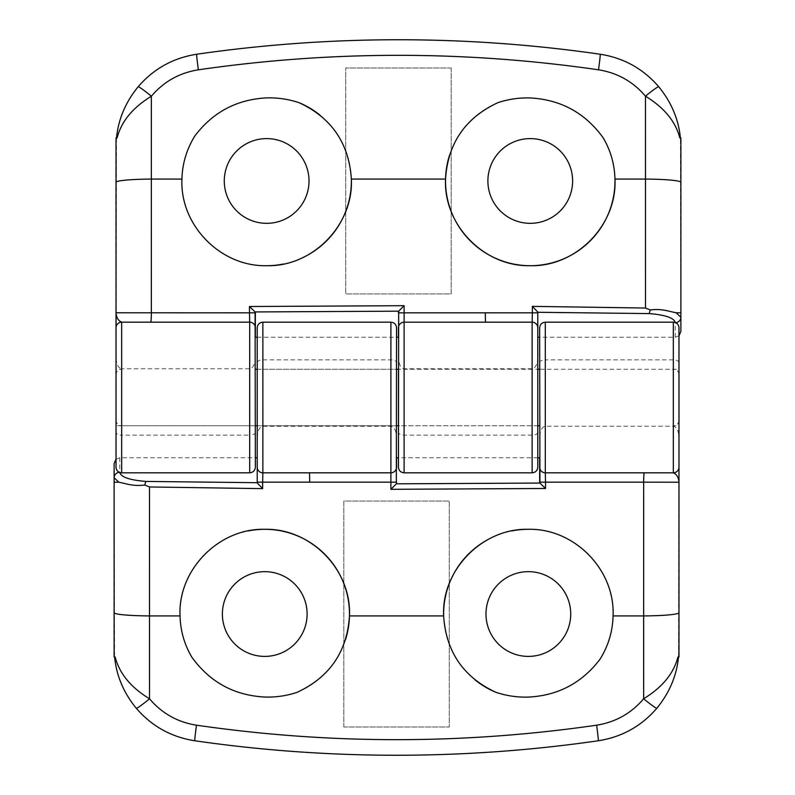 <?xml version="1.0" encoding="UTF-8"?>
<svg xmlns="http://www.w3.org/2000/svg" width="795" height="795" viewBox="0 0 795 795"><rect width="100%" height="100%" fill="white"/><g stroke="black" fill="none" stroke-linecap="round" stroke-linejoin="round"><path stroke-width="0.6" stroke-dasharray="3.98 2.98" d="M528.347 529.301A84.727 84.727 0 0 1 600.086 659.125M345.408 639.965A84.727 84.727 0 0 1 297.082 692.346M474.933 679.805A84.727 84.727 0 0 1 443.64 615.916M486.59 540.312A84.727 84.727 0 0 1 511.622 530.971M183.307 637.441A84.727 84.727 0 0 1 248 530.971M528.347 571.665A42.364 42.364 0 0 1 570.721 614.028A42.364 42.364 0 0 1 528.347 656.402A42.364 42.364 0 0 1 485.984 614.028A42.364 42.364 0 0 1 528.347 571.665M264.745 571.665A42.364 42.364 0 0 1 307.109 614.028A42.364 42.364 0 0 1 264.745 656.402A42.364 42.364 0 0 1 222.381 614.028A42.364 42.364 0 0 1 264.745 571.665M678.98 374.415A5.644 5.644 0 0 0 673.355 369.258L673.355 425.742L673.355 369.258L539.646 369.258L539.646 425.742L539.646 369.258L678.98 369.258L678.98 425.742L678.98 369.258M678.98 420.585A5.644 5.644 0 0 1 673.355 425.742L678.98 425.742M257.212 369.258L396.546 369.258L396.546 425.742L396.546 369.258L257.212 369.258L257.212 425.742L396.546 425.742L257.212 425.742L257.212 369.258M539.646 327.828L539.646 437.538C540.004 430.721 541.892 426.955 545.3 426.239L673.335 426.239C676.744 426.955 678.622 430.721 678.98 437.538L678.98 327.828M114.112 463.624L114.589 656.998A94.148 94.148 0 0 0 194.805 740.761A1412.168 1412.168 0 0 0 598.287 740.761A94.148 94.148 0 0 0 678.513 656.998L678.98 437.538M343.828 727.008L343.828 501.059L449.264 501.059L449.264 727.008L343.828 727.008L343.828 501.059L449.264 501.059L449.264 727.008L343.828 727.008M257.212 327.828L257.212 457.751M257.212 437.538C257.57 430.721 259.458 426.955 262.867 426.239L390.901 426.239C394.31 426.955 396.188 430.721 396.546 437.538L396.546 457.751M537.788 457.751L398.454 457.751M539.646 437.538L539.646 457.751M116.02 459.232L119.767 457.751L255.354 457.751M262.867 472.816L309.503 472.816L262.867 472.816M545.3 472.816L644.258 472.816M115.166 656.998L114.589 656.998M678.513 656.998L677.926 656.998M678.98 467.172A5.644 5.644 180 0 1 673.335 472.816M396.546 467.162L396.546 482.625M396.546 437.538L396.546 327.828M119.767 457.751L119.767 472.329A5.644 5.426 180 0 0 119.399 472.339M266.653 265.699A84.727 84.727 0 0 1 194.914 135.875M449.592 155.035A84.727 84.727 0 0 1 497.918 102.654M320.067 115.196A84.727 84.727 0 0 1 351.36 179.084M308.41 254.688A84.727 84.727 0 0 1 283.378 264.029M611.693 157.559A84.727 84.727 0 0 1 614.962 179.084M266.653 223.335A42.364 42.364 0 0 1 224.279 180.972A42.364 42.364 0 0 1 266.653 138.598A42.364 42.364 0 0 1 309.017 180.972A42.364 42.364 0 0 1 266.653 223.335M530.255 223.335A42.364 42.364 0 0 1 487.892 180.972A42.364 42.364 0 0 1 530.255 138.598A42.364 42.364 0 0 1 572.619 180.972A42.364 42.364 0 0 1 530.255 223.335M116.02 420.098L116.02 374.902L116.02 420.098A5.644 5.644 0 0 0 121.665 425.742L255.354 425.742L255.354 369.258L255.354 425.742L116.02 425.742L116.02 369.258L116.02 425.742M116.02 374.902A5.644 5.644 0 0 1 121.665 369.258L116.02 369.258M537.788 369.258L537.788 425.742L398.454 425.742L398.454 369.258L537.788 369.258L398.454 369.258M680.888 331.376L680.411 138.002A94.148 94.148 0 0 0 600.195 54.239A1412.168 1412.168 0 0 0 196.713 54.239A94.148 94.148 0 0 0 116.487 138.002L116.02 432.331A5.644 2.822 180 0 0 121.665 435.153L121.665 368.761C118.256 368.045 116.378 364.279 116.02 357.462M451.172 67.992L451.172 293.941L345.736 293.941L345.736 67.992L451.172 67.992L451.172 293.941L345.736 293.941L345.736 67.992L451.172 67.992M537.788 467.172L537.788 337.249M537.788 357.462C537.43 364.279 535.542 368.045 532.133 368.761L404.099 368.761C400.69 368.045 398.812 364.279 398.454 357.462L398.454 337.249M257.212 337.249L396.546 337.249M255.354 467.172L255.354 337.249M255.354 357.462C254.996 364.279 253.108 368.045 249.7 368.761L121.665 368.761M678.98 335.768L675.233 337.249L539.646 337.249M494.828 322.184L485.497 322.184M249.7 322.184L150.742 322.184M679.834 138.002L680.411 138.002M116.487 138.002L117.074 138.002M116.02 327.828A5.644 5.644 0 0 1 121.665 322.184M398.454 327.838L398.454 312.375M398.454 357.462L398.454 467.172M675.233 337.249L675.233 322.671A5.644 5.426 0 0 0 675.601 322.661M537.788 425.742L398.454 425.742M679 420.098L679 374.902M673.335 322.184L673.335 426.239M678.98 362.669A5.644 2.822 0 0 0 673.335 359.847L545.3 359.847L545.3 322.184M262.867 426.239L262.867 322.184M390.901 322.184L390.901 426.239M257.212 362.669A5.644 2.822 -0 0 1 262.867 359.847L390.901 359.847A5.644 2.822 0 0 1 396.546 362.669M545.3 426.239L545.3 359.847A5.644 2.822 -0 0 0 539.646 362.669M121.665 472.816L121.665 435.153L249.7 435.153L249.7 472.816M532.133 368.761L532.133 472.816M404.099 472.816L404.099 368.761M537.788 432.331A5.644 2.822 180 0 1 532.133 435.153L404.099 435.153A5.644 2.822 180 0 1 398.454 432.331M249.7 368.761L249.7 435.153A5.644 2.822 180 0 0 255.354 432.331M121.665 369.258L121.665 425.742L121.665 369.258"/><path stroke-width="1.19" d="M600.086 659.125C582.029 682.925 558.12 695.585 528.347 697.106C517.207 697.424 506.375 695.814 495.841 692.276C463.406 677.181 446.005 651.721 443.64 615.916C441.334 570.104 482.386 528.049 528.347 529.301C574.427 528.178 615.241 569.886 613.064 615.916C612.667 631.419 608.334 645.818 600.086 659.125M528.347 656.402A42.364 42.364 0 0 0 570.721 614.028A42.364 42.364 0 0 0 528.347 571.665A42.364 42.364 0 0 0 485.984 614.028A42.364 42.364 0 0 0 528.347 656.402M248 530.971A84.727 84.727 0 0 1 264.745 529.301C310.756 528.128 351.678 569.936 349.452 615.916C347.157 651.681 329.696 677.161 297.082 692.346C286.597 695.824 275.825 697.394 264.745 697.046C234.177 695.377 209.89 682.12 191.893 657.286C184.39 644.586 180.445 630.793 180.038 615.916C177.772 570.045 218.734 528.089 264.745 529.301A84.727 84.727 0 0 1 345.408 639.965M264.745 656.402A42.364 42.364 0 0 0 307.109 614.028A42.364 42.364 0 0 0 264.745 571.665A42.364 42.364 0 0 0 222.381 614.028A42.364 42.364 0 0 0 264.745 656.402M495.841 692.276A84.727 84.727 0 0 1 474.933 679.805M349.452 615.916L443.64 615.916A84.727 84.727 0 0 1 486.59 540.312M511.622 530.971A84.727 84.727 0 0 1 528.347 529.301M191.893 657.286A84.727 84.727 0 0 1 183.307 637.441M613.064 615.916L643.662 615.916L643.672 482.177L678.98 482.227C678.572 477.338 676.684 474.198 673.335 472.816L545.3 472.816L545.3 322.184L673.335 322.184A5.644 5.644 0 0 1 678.98 327.828L678.98 656.998L677.926 656.998C673.763 673.405 662.334 687.327 643.642 698.765A18.832 1.342 40.1 0 0 656.899 708.176C641.406 726.193 621.869 737.064 598.287 740.761C531.408 750.41 464.161 755.24 396.546 755.25C328.961 755.24 261.714 750.42 194.805 740.761C171.313 737.094 151.795 726.252 136.253 708.236C123.682 692.892 116.468 675.82 114.589 656.998M670.851 472.816L644.258 472.816A9.411 0.586 90 0 0 643.672 482.177L545.519 482.177L545.519 488.488L390.892 489.313L390.892 482.177L309.722 482.177L309.503 472.816L262.867 472.816L262.867 322.184L390.901 322.184C394.33 322.522 396.208 324.4 396.546 327.828L396.337 483.827L539.914 483.062L539.646 327.828C539.984 324.4 541.862 322.522 545.3 322.184M309.722 482.177L262.648 482.177L262.648 488.637L149.51 486.957L149.53 698.815C161.932 713.393 177.583 722.188 196.494 725.189C329.885 744.498 463.266 744.498 596.618 725.189C615.598 722.158 631.27 713.354 643.642 698.765L643.662 615.916A37.653 3.22 0 0 0 678.98 612.707M539.646 482.575L539.646 457.751L537.788 457.751M398.454 457.751L396.546 457.751L396.546 467.162A5.644 5.644 180 0 1 390.901 472.806L390.901 322.184M136.253 708.236A18.832 1.361 139.9 0 0 149.53 698.815C130.827 687.397 119.369 673.464 115.166 656.998L114.112 656.998L114.112 463.624L116.02 459.232M255.354 457.751L257.212 457.751L257.212 482.714L257.212 327.828C257.58 324.37 259.458 322.492 262.867 322.184M309.503 472.816L390.901 472.806L390.892 482.177L396.546 482.138M149.51 486.957L144.789 485.059C132.656 486.441 126.971 483.767 118.833 482.207L114.112 482.227M262.867 472.816A5.644 5.644 0 0 1 257.212 467.172A5.644 5.644 0 0 0 262.867 472.816L262.648 482.177L257.212 482.148M545.3 472.816A5.644 5.644 0 0 1 539.646 467.172A5.644 5.644 0 0 0 545.3 472.816L545.519 482.177L539.646 482.148M677.926 656.998L678.513 656.998C676.654 675.74 669.45 692.793 656.899 708.176M678.98 467.172A5.644 5.644 0 0 1 673.335 472.816L673.335 322.184M396.546 482.625L396.546 483.39M119.767 472.329C120.78 477.03 129.446 480.061 145.763 481.412L257.212 482.714M396.337 483.827L390.892 489.313M545.519 488.488L539.914 483.062M118.833 482.207L114.112 477.765A5.644 5.426 180 0 1 119.399 472.339M144.789 485.059L145.763 481.412M262.648 488.637L257.361 483.092M194.914 135.875C212.971 112.075 236.88 99.415 266.653 97.894C277.793 97.576 288.625 99.186 299.159 102.724C331.595 117.819 348.995 143.279 351.36 179.084C353.666 224.896 312.614 266.951 266.653 265.699C220.573 266.822 179.759 225.114 181.936 179.084C182.333 163.581 186.666 149.182 194.914 135.875M266.653 138.598A42.364 42.364 0 0 0 224.279 180.972A42.364 42.364 0 0 0 266.653 223.335A42.364 42.364 0 0 0 309.017 180.972A42.364 42.364 0 0 0 266.653 138.598M181.936 179.084L151.338 179.084A37.653 3.22 180 0 0 116.02 182.293L116.02 312.773C116.428 317.662 118.316 320.802 121.665 322.184L249.7 322.184L249.7 472.816L121.665 472.816A5.644 5.644 0 0 1 116.02 467.172L116.02 312.773L249.481 312.823L249.481 306.512L404.108 305.687L404.108 312.823L532.352 312.823L532.352 306.363L645.49 308.043L645.48 179.084L614.962 179.084A84.727 84.727 0 0 1 530.255 265.699C484.244 266.872 443.322 225.064 445.548 179.084C447.843 143.319 465.304 117.839 497.918 102.654C508.403 99.176 519.175 97.606 530.255 97.954C560.823 99.623 585.11 112.88 603.107 137.714C610.61 150.414 614.555 164.207 614.962 179.084C617.228 224.955 576.266 266.911 530.255 265.699A84.727 84.727 0 0 1 449.592 155.035M530.255 138.598A42.364 42.364 0 0 0 487.892 180.972A42.364 42.364 0 0 0 530.255 223.335A42.364 42.364 0 0 0 572.619 180.972A42.364 42.364 0 0 0 530.255 138.598M299.159 102.724A84.727 84.727 0 0 1 320.067 115.196M445.548 179.084L351.36 179.084A84.727 84.727 0 0 1 308.41 254.688M283.378 264.029A84.727 84.727 0 0 1 266.653 265.699M603.107 137.714A84.727 84.727 0 0 1 611.693 157.559M116.02 432.331L116.02 467.172M658.747 86.764A18.832 1.361 -40.1 0 0 645.47 96.185C664.173 107.603 675.631 121.536 679.834 138.002L680.888 138.002L680.888 182.293A37.653 3.22 180 0 0 645.48 179.084L645.47 96.185C633.068 81.607 617.417 72.812 598.506 69.811C465.115 50.502 331.734 50.502 198.382 69.811C179.402 72.842 163.73 81.647 151.358 96.235A18.832 1.342 -139.9 0 0 138.101 86.824C153.594 68.807 173.131 57.936 196.713 54.239C263.592 44.59 330.839 39.76 398.454 39.75C466.039 39.76 533.286 44.58 600.195 54.239C623.687 57.906 643.205 68.748 658.747 86.764C671.318 102.108 678.532 119.18 680.411 138.002M485.278 312.823L485.497 322.184L532.133 322.184L532.133 472.816L404.099 472.816C400.67 472.478 398.792 470.6 398.454 467.172L398.663 311.173L255.086 311.938L255.354 467.172C255.016 470.6 253.138 472.478 249.7 472.816M255.354 312.425L255.354 337.249L257.212 337.249M396.546 337.249L398.454 337.249L398.454 327.838A5.644 5.644 0 0 1 404.099 322.194L404.099 472.816M680.888 182.293L680.888 331.376L678.98 335.768M539.646 337.249L537.788 337.249L537.788 312.286L537.788 467.172C537.42 470.63 535.542 472.508 532.133 472.816M537.788 312.852L532.352 312.823L532.133 322.184L494.828 322.184M532.133 322.184A5.644 5.644 0 0 1 537.788 327.828A5.644 5.644 0 0 0 532.133 322.184L404.099 322.194L404.108 312.823L398.454 312.862M645.49 308.043L650.211 309.941C662.344 308.559 668.029 311.233 676.167 312.793L680.888 312.773M138.101 86.824C125.55 102.207 118.346 119.26 116.487 138.002L117.074 138.002C121.237 121.595 132.666 107.673 151.358 96.235L151.328 312.823A9.411 0.586 -90 0 1 150.742 322.184L124.149 322.184M249.7 322.184A5.644 5.644 0 0 1 255.354 327.828A5.644 5.644 0 0 0 249.7 322.184L249.481 312.823L255.354 312.852M116.02 182.293L116.02 138.002L117.074 138.002M116.02 327.828A5.644 5.644 0 0 1 121.665 322.184L121.665 472.816M396.546 369.258L398.454 369.258L398.454 425.742L396.546 425.742M398.454 312.375L398.454 311.61M539.646 369.258L537.788 369.258L537.788 425.742L539.646 425.742M675.233 322.671C674.22 317.97 665.554 314.939 649.237 313.588L537.788 312.286M398.663 311.173L404.108 305.687M249.481 306.512L255.086 311.938M676.167 312.793L680.888 317.235A5.644 5.426 0 0 1 675.601 322.661M650.211 309.941L649.237 313.588M532.352 306.363L537.639 311.908M678.98 420.585A5.644 5.644 0 0 0 679 420.098L679 374.902A5.644 5.644 0 0 0 678.98 374.415M257.212 369.258L255.354 369.258M257.212 425.742L255.354 425.742M114.112 612.707A37.653 3.22 0 0 0 149.52 615.916L180.038 615.916M596.618 725.189A18.832 0.576 81.8 0 1 598.287 740.761M196.494 725.189A18.832 0.566 98.2 0 0 194.805 740.761M198.382 69.811A18.832 0.576 -98.2 0 1 196.713 54.239M598.506 69.811A18.832 0.566 -81.8 0 0 600.195 54.239M678.513 656.998L678.314 658.767M116.487 138.002L116.686 136.233"/></g></svg>
